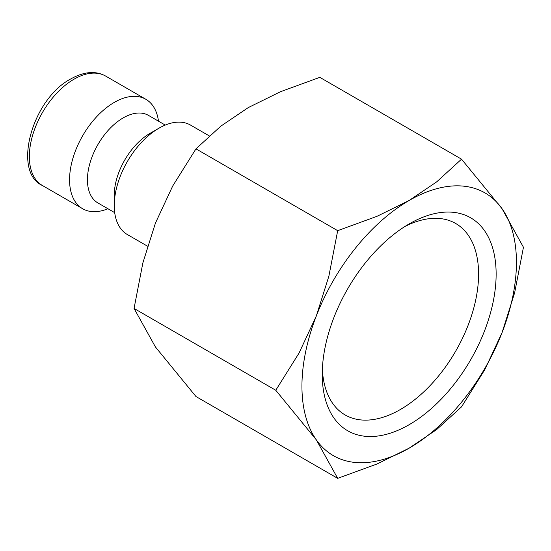 <?xml version="1.0" encoding="UTF-8"?>
<svg xmlns="http://www.w3.org/2000/svg" width="551" height="551" viewBox="0 0 551 551"><rect width="100%" height="100%" fill="white"/><g stroke="black" fill="none" stroke-linecap="round" stroke-linejoin="round"><path stroke-width="0.83" d="M209.277 135.904L190.536 125.084A63.2 36.49 120 0 0 158.936 128.211L150.003 133.37A50.561 29.189 120 0 0 114.25 195.288L114.25 205.613A63.2 36.49 120 0 0 127.343 234.54L147.489 246.173M165.259 125.084L148.467 115.386A50.561 29.189 120 0 0 109.504 128.934A50.561 29.189 120 0 0 87.437 179.812A50.561 29.189 120 0 0 97.913 202.954L114.698 212.652M158.488 121.172A63.2 36.49 120 0 0 145.85 99.283A63.2 36.49 120 0 0 97.148 116.213A63.2 36.49 120 0 0 69.564 179.812A63.2 36.49 120 0 0 82.65 208.739A63.2 36.49 120 0 0 107.934 208.739M275.769 390.26L316.308 439.836L337.687 478.351L377.008 463.997L409.186 448.135A151.677 87.568 120 0 0 502.071 332.59A151.677 87.568 120 0 0 516.439 262.372A151.677 87.568 120 0 0 502.071 208.746A151.677 87.568 120 0 0 409.186 200.447L377.008 216.316L337.687 230.669L328.871 276.196L316.308 315.992A151.677 87.568 120 0 0 301.941 386.21A151.677 87.568 120 0 0 316.308 439.836A151.677 87.568 120 0 0 409.186 448.135L436.667 429.553L461.531 406.852L484.804 369.673L502.071 332.59L514.634 292.795L523.45 247.261L502.071 208.746L461.531 159.17L436.667 181.871L409.186 200.447A151.677 87.568 120 0 0 316.308 315.992L299.041 353.081L275.769 390.26L134.051 308.443L142.867 262.91L155.43 223.114L172.697 186.031L195.97 148.853L220.834 126.145L248.315 107.569L280.493 91.707L319.814 77.354L461.531 159.17M337.687 478.351L195.97 396.534L155.43 346.958L134.051 308.443M404.682 226.633A110.544 63.826 -60 0 1 455.684 223.486A110.544 63.826 -60 0 1 478.585 274.095A110.544 63.826 -60 0 1 430.324 385.349A110.544 63.826 -60 0 1 345.14 414.965A110.544 63.826 -60 0 1 322.363 369.218M322.245 374.487A122.956 70.989 -60 0 1 409.186 223.899A122.956 70.989 -60 0 1 496.134 274.095A122.956 70.989 -60 0 1 409.186 424.683A122.956 70.989 -60 0 1 322.245 374.487M195.97 148.853L337.687 230.669M158.936 128.211A63.2 36.49 120 0 0 114.25 205.613M42.434 185.522C12.122 172.105 31.868 99.256 70.872 78.876C84.145 71.527 95.729 70.583 105.634 76.059A63.2 36.49 120 0 0 74.034 79.192A63.2 36.49 120 0 0 29.348 156.594A63.2 36.49 120 0 0 42.434 185.522L82.65 208.739M105.634 76.059L145.85 99.283"/></g></svg>
